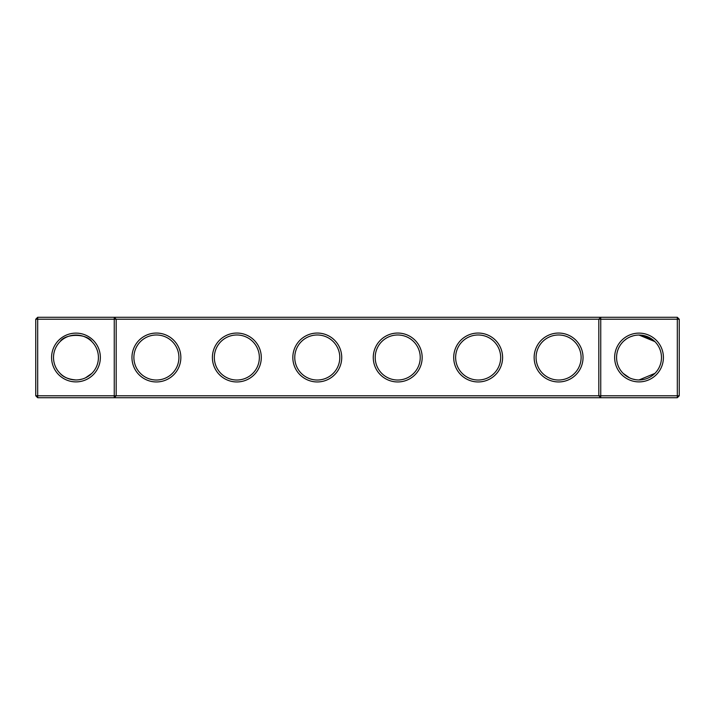 <?xml version="1.0" encoding="UTF-8"?>
<svg xmlns="http://www.w3.org/2000/svg" width="715" height="715" viewBox="0 0 715 715"><rect width="100%" height="100%" fill="white"/><g stroke="black" fill="none" stroke-linecap="round" stroke-linejoin="round"><path stroke-width="1.07" d="M60.087 341.618C65.172 333.297 86.837 333.36 91.851 341.618M114.257 317.281L37.681 317.281L37.681 395.788L114.257 395.788L114.257 319.212L35.75 319.212L35.75 395.788L37.681 395.788L37.681 397.719L114.257 397.719L114.257 395.788L598.812 395.788L598.812 319.212L116.188 319.212L116.188 395.788L114.257 397.719L600.743 397.719L598.812 395.788L600.743 395.788L600.743 319.212L598.812 319.212L600.743 317.281L600.743 319.212L677.32 319.212L677.32 395.788L600.743 395.788L600.743 397.719L677.32 397.719L679.25 395.788L679.25 319.212L677.32 319.212L677.32 317.281L114.257 317.281L114.257 319.212L116.188 319.212L114.257 317.281M75.969 379.96A22.46 22.46 0 0 1 56.521 346.274A22.46 22.46 0 0 1 95.417 346.274A22.46 22.46 0 0 1 75.969 379.96C68.542 379.316 63.251 377.127 60.087 373.382M91.851 373.382L85.514 377.833M677.32 317.281L679.25 319.212M37.681 317.281L35.75 319.212M75.969 381.89A24.39 24.39 0 0 1 54.849 345.309A24.39 24.39 0 0 1 97.088 345.309A24.39 24.39 0 0 1 75.969 381.89M156.406 381.953A24.453 24.453 0 0 0 177.579 345.274A24.453 24.453 0 0 0 135.233 345.274A24.453 24.453 0 0 0 156.406 381.953M236.844 381.953A24.453 24.453 0 0 0 258.017 345.274A24.453 24.453 0 0 0 215.671 345.274A24.453 24.453 0 0 0 236.844 381.953M317.281 381.953A24.453 24.453 0 0 0 338.454 345.274A24.453 24.453 0 0 0 296.108 345.274A24.453 24.453 0 0 0 317.281 381.953M397.719 381.953A24.453 24.453 0 0 0 418.892 345.274A24.453 24.453 0 0 0 376.546 345.274A24.453 24.453 0 0 0 397.719 381.953M478.156 381.953A24.453 24.453 0 0 0 499.329 345.274A24.453 24.453 0 0 0 456.983 345.274A24.453 24.453 0 0 0 478.156 381.953M558.594 381.953A24.453 24.453 0 0 0 579.767 345.274A24.453 24.453 0 0 0 537.421 345.274A24.453 24.453 0 0 0 558.594 381.953M639.031 381.89A24.39 24.39 0 0 0 660.151 345.309A24.39 24.39 0 0 0 617.912 345.309A24.39 24.39 0 0 0 639.031 381.89M639.371 335.04L652.196 339.303L646.619 336.363L652.196 339.303L654.913 341.618L652.196 339.303L639.031 335.04L654.913 341.618L652.196 339.303L639.031 335.04L646.592 336.354L639.031 335.04L652.196 339.303L647.379 336.649M645.127 335.889L638.531 335.049M635.528 335.317L634.697 335.469M633.392 335.764L630.299 336.81M626.412 338.919L623.989 340.823M632.739 335.943L631.989 336.175L632.739 335.943M652.196 339.303L646.619 336.363L652.196 339.303L646.619 336.363L652.196 339.303L639.031 335.04L646.592 336.354L639.031 335.04L652.196 339.303L646.628 336.363L642.508 335.317L645.895 336.113M630.237 336.837L628.101 337.882M653.206 340.081L647.942 336.881L653.206 340.081M646.592 336.354L639.031 335.04L646.592 336.354M156.406 380.023A22.523 22.523 0 0 0 175.908 346.239A22.523 22.523 0 0 0 136.905 346.239A22.523 22.523 0 0 0 156.406 380.023M236.844 380.023A22.523 22.523 0 0 0 256.345 346.239A22.523 22.523 0 0 0 217.342 346.239A22.523 22.523 0 0 0 236.844 380.023M317.281 380.023A22.523 22.523 0 0 0 336.783 346.239A22.523 22.523 0 0 0 297.78 346.239A22.523 22.523 0 0 0 317.281 380.023M397.719 380.023A22.523 22.523 0 0 0 417.22 346.239A22.523 22.523 0 0 0 378.217 346.239A22.523 22.523 0 0 0 397.719 380.023M478.156 380.023A22.523 22.523 0 0 0 497.658 346.239A22.523 22.523 0 0 0 458.655 346.239A22.523 22.523 0 0 0 478.156 380.023M558.594 380.023A22.523 22.523 0 0 0 578.095 346.239A22.523 22.523 0 0 0 539.092 346.239A22.523 22.523 0 0 0 558.594 380.023M677.32 397.719L677.32 395.788L679.25 395.788M639.031 379.96A22.46 22.46 0 0 0 658.479 346.274A22.46 22.46 0 0 0 619.583 346.274A22.46 22.46 0 0 0 639.031 379.96L654.913 373.382M35.75 395.788L37.681 397.719M623.149 373.382L629.486 377.833M624.803 374.875L627.985 377.055M632.578 379.013L635.555 379.683M90.197 374.875L87.007 377.055M82.422 379.013L79.445 379.683"/></g></svg>
